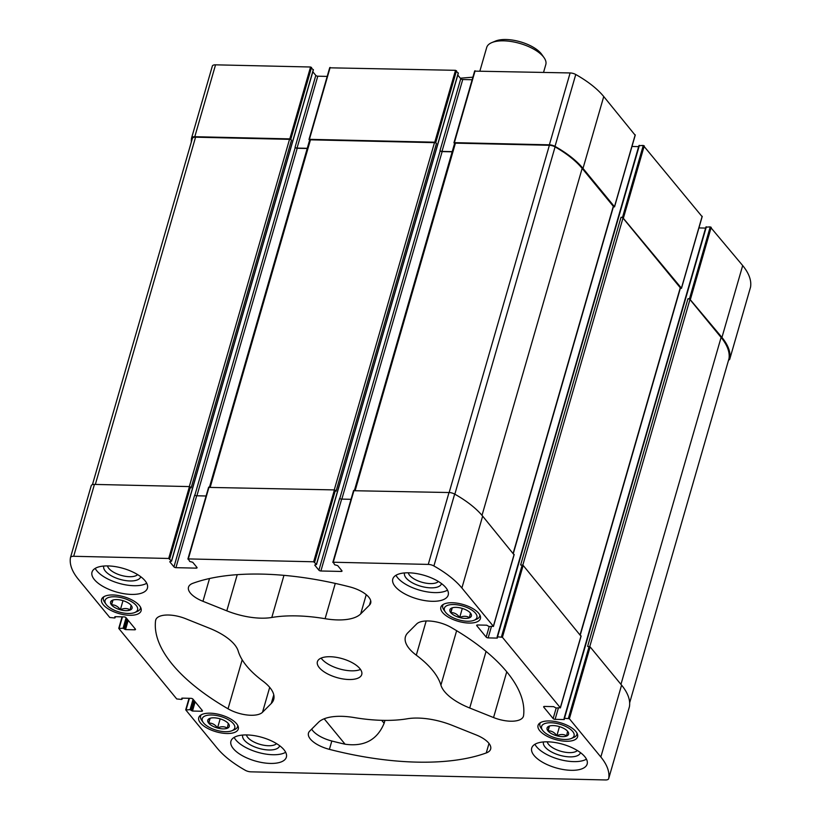 <?xml version="1.0" encoding="UTF-8"?>
<svg xmlns="http://www.w3.org/2000/svg" width="821" height="821" viewBox="0 0 821 821"><rect width="100%" height="100%" fill="white"/><g stroke="black" fill="none" stroke-linecap="round" stroke-linejoin="round"><path stroke-width="1.23" d="M558.803 726.441A11.186 4.762 16.1 0 1 567.927 731.696A11.186 4.762 16.1 0 1 562.364 736.642A11.186 4.762 16.1 0 1 549.506 732.332A11.186 4.762 16.1 0 1 548.951 726.216A11.186 4.762 16.1 0 1 558.803 726.441M567.598 731.254L566.623 735.893C563.863 734.138 560.61 734.066 556.864 735.667C554.442 732.373 551.517 730.752 548.089 730.813L549.064 726.175M461.618 608.217A11.186 4.762 16.1 0 1 470.751 613.482A11.186 4.762 16.1 0 1 465.179 618.418A11.186 4.762 16.1 0 1 452.32 614.118A11.186 4.762 16.1 0 1 451.776 608.002A11.186 4.762 16.1 0 1 461.618 608.217M470.412 613.041L469.438 617.679C466.687 615.924 463.434 615.842 459.688 617.454C457.266 614.159 454.341 612.538 450.903 612.589L451.878 607.961M112.477 600.223A11.186 4.762 16.1 0 1 122.657 600.551A11.186 4.762 16.1 0 1 131.432 605.713A11.186 4.762 16.1 0 1 125.87 610.65A11.186 4.762 16.1 0 1 113.011 606.339A11.186 4.762 16.1 0 1 112.456 600.233A11.186 4.762 16.1 0 1 112.477 600.223M131.103 605.272L130.129 609.911C127.368 608.156 124.125 608.074 120.379 609.685C117.957 606.391 115.022 604.769 111.594 604.82L112.569 600.192M209.653 718.447A11.186 4.762 16.1 0 1 219.843 718.765A11.186 4.762 16.1 0 1 228.618 723.927A11.186 4.762 16.1 0 1 223.055 728.874A11.186 4.762 16.1 0 1 210.197 724.563A11.186 4.762 16.1 0 1 209.642 718.447A11.186 4.762 16.1 0 1 209.653 718.447M228.289 723.486L227.314 728.124C224.554 726.369 221.301 726.298 217.555 727.899C215.133 724.604 212.208 722.983 208.77 723.044L209.745 718.406M566.172 741.271A20.576 8.764 16.1 0 1 546.078 735.688A20.576 8.764 16.1 0 1 538.053 725.405A20.576 8.764 16.1 0 1 560.25 722.696A20.576 8.764 16.1 0 1 577.584 736.817A20.576 8.764 16.1 0 1 566.172 741.271M129.677 615.288A20.576 8.764 16.1 0 1 109.593 609.705A20.576 8.764 16.1 0 1 101.558 599.422A20.576 8.764 16.1 0 1 123.755 596.713A20.576 8.764 16.1 0 1 141.099 610.834A20.576 8.764 16.1 0 1 129.677 615.288M432.205 601.3A28.848 12.284 16.1 0 1 404.045 593.47A28.848 12.284 16.1 0 1 392.787 579.051A28.848 12.284 16.1 0 1 408.786 572.812A28.848 12.284 16.1 0 1 436.946 580.632A28.848 12.284 16.1 0 1 448.204 595.051A28.848 12.284 16.1 0 1 432.205 601.3M131.422 594.414A28.848 12.284 16.1 0 1 103.261 586.584A28.848 12.284 16.1 0 1 92.003 572.165A28.848 12.284 16.1 0 1 108.003 565.926A28.848 12.284 16.1 0 1 136.163 573.746A28.848 12.284 16.1 0 1 147.421 588.164A28.848 12.284 16.1 0 1 131.422 594.414M270.366 763.427A28.848 12.284 16.1 0 1 242.195 755.607A28.848 12.284 16.1 0 1 230.937 741.189A28.848 12.284 16.1 0 1 246.947 734.939A28.848 12.284 16.1 0 1 275.107 742.769A28.848 12.284 16.1 0 1 286.365 757.178A28.848 12.284 16.1 0 1 270.366 763.427M571.149 770.314A28.848 12.284 16.1 0 1 542.979 762.493A28.848 12.284 16.1 0 1 531.721 748.075A28.848 12.284 16.1 0 1 547.73 741.825A28.848 12.284 16.1 0 1 575.89 749.655A28.848 12.284 16.1 0 1 587.148 764.074A28.848 12.284 16.1 0 1 571.149 770.314M330.206 656.728A23.07 9.821 -163.9 0 0 317.399 661.716A23.07 9.821 -163.9 0 0 336.846 677.561A23.07 9.821 -163.9 0 0 361.743 674.513A23.07 9.821 -163.9 0 0 352.732 662.978A23.07 9.821 -163.9 0 0 330.206 656.728M451.119 627.429A190.369 81.053 16.1 0 1 523.572 715.573A23.07 9.821 16.1 0 1 523.439 716.22A23.07 9.821 16.1 0 1 493.554 717.544L469.715 708.01A46.15 19.653 16.1 0 1 440.918 685.135A105.755 45.032 16.1 0 0 416.298 655.179A46.15 19.653 16.1 0 1 405.441 636.737A46.15 19.653 16.1 0 1 407.863 632.765L416.637 623.981A23.07 9.821 16.1 0 1 451.119 627.429M486.258 752.949A190.369 81.053 16.1 0 1 329.406 749.357A23.07 9.821 16.1 0 1 308.47 733.112A23.07 9.821 16.1 0 1 309.681 731.121L318.456 722.336A46.15 19.653 16.1 0 1 354.056 717.544A105.755 45.032 16.1 0 0 407.349 718.765A46.15 19.653 16.1 0 1 452.35 725.405L476.19 734.939A23.07 9.821 16.1 0 1 490.65 749.06A23.07 9.821 16.1 0 1 486.258 752.949L488.998 743.436M192.894 583.29A190.369 81.053 16.1 0 1 349.736 586.882A23.07 9.821 16.1 0 1 370.682 603.127A23.07 9.821 16.1 0 1 369.471 605.108L360.696 613.903A46.15 19.653 16.1 0 1 325.095 618.695A105.755 45.032 16.1 0 0 271.802 617.474A46.15 19.653 16.1 0 1 226.791 610.834L202.951 601.3A23.07 9.821 16.1 0 1 188.502 587.169A23.07 9.821 16.1 0 1 192.894 583.29M228.033 708.8A190.369 81.053 16.1 0 1 155.58 620.666A23.07 9.821 16.1 0 1 155.713 620.019A23.07 9.821 16.1 0 1 185.597 618.685L209.437 628.229A46.15 19.653 16.1 0 1 238.223 651.104A105.755 45.032 16.1 0 0 262.843 681.05A46.15 19.653 16.1 0 1 273.701 699.492A46.15 19.653 16.1 0 1 271.289 703.464L262.515 712.259A23.07 9.821 16.1 0 1 228.033 708.8L242.185 659.786M318.907 570.195L314.7 565.064L316.434 564.355L313.653 561.78L188.307 558.916L189.733 561.461L192.73 562.272L196.937 567.403A1.539 0.657 16.1 0 1 197.071 567.793A1.539 0.657 16.1 0 1 196.209 568.132L175.94 567.67A1.539 0.657 16.1 0 1 173.96 566.87L169.742 561.749L171.486 561.041L168.705 558.465L73.685 556.289A5.768 2.453 16.1 0 0 70.483 557.531A5.768 2.453 16.1 0 0 70.462 557.644A90.762 38.649 16.1 0 0 78.313 579.216L109.778 617.495L114.653 617.977L114.909 616.684L124.033 616.889A1.539 0.657 16.1 0 1 126.013 617.679L135.373 629.071A1.539 0.657 16.1 0 1 135.506 629.471A1.539 0.657 16.1 0 1 134.654 629.799L125.521 629.594L123.078 628.229L118.829 628.506L176.731 698.948L181.605 699.43L181.862 698.127L190.995 698.343A1.539 0.657 16.1 0 1 192.966 699.133L202.335 710.524A1.539 0.657 16.1 0 1 202.459 710.924A1.539 0.657 16.1 0 1 201.607 711.253L192.483 711.048L190.041 709.683L185.792 709.96L217.257 748.239A90.762 38.649 16.1 0 0 245.243 770.262A5.768 2.453 16.1 0 0 250.877 771.832L605.457 779.95A5.768 2.453 16.1 0 0 608.659 778.698A5.768 2.453 16.1 0 0 608.689 778.585A90.762 38.649 16.1 0 0 600.839 757.013L569.374 718.744L564.499 718.262L564.243 719.555L555.109 719.35A1.539 0.657 16.1 0 1 553.138 718.56L543.769 707.158A1.539 0.657 16.1 0 1 543.646 706.768A1.539 0.657 16.1 0 1 544.497 706.429L553.621 706.645L556.063 708L560.312 707.733L502.411 637.291L497.536 636.809L497.28 638.102L488.156 637.896A1.539 0.657 16.1 0 1 486.176 637.106L476.816 625.715A1.539 0.657 16.1 0 1 476.683 625.315A1.539 0.657 16.1 0 1 477.535 624.986L486.668 625.192L489.111 626.556L493.359 626.279L461.895 588A90.762 38.649 16.1 0 0 433.899 565.967A5.768 2.453 16.1 0 0 428.264 564.407L333.254 562.231L334.691 564.776L337.677 565.597L341.895 570.718A1.539 0.657 16.1 0 1 342.018 571.118A1.539 0.657 16.1 0 1 341.167 571.447L320.888 570.985A1.539 0.657 16.1 0 1 318.907 570.195L339.658 498.316A1.539 0.657 16.1 0 0 341.639 499.106L351.039 499.322M226.863 733.502A20.576 8.764 16.1 0 1 206.769 727.919A20.576 8.764 16.1 0 1 198.744 717.636A20.576 8.764 16.1 0 1 220.941 714.927A20.576 8.764 16.1 0 1 238.275 729.048A20.576 8.764 16.1 0 1 226.863 733.502M468.986 623.057A20.576 8.764 16.1 0 1 448.902 617.474A20.576 8.764 16.1 0 1 440.867 607.191A20.576 8.764 16.1 0 1 463.065 604.482A20.576 8.764 16.1 0 1 480.408 618.603A20.576 8.764 16.1 0 1 468.986 623.057M408.283 572.801A16.102 6.855 -163.9 0 0 421.881 582.233A16.102 6.855 -163.9 0 0 438.414 581.494M246.444 734.928A16.102 6.855 -163.9 0 0 260.041 744.37A16.102 6.855 -163.9 0 0 276.574 743.631M208.688 487.397L334.404 489.901L336.087 491.153L436.454 143.449L434.761 142.197L309.414 139.324L309.568 140.329M353.635 490.712L449.015 492.528A5.768 2.453 16.1 0 1 454.649 494.088A90.762 38.649 16.1 0 1 482.645 516.122L514.008 554.729M639.025 145.707L643.274 145.43L622.534 217.319L621.015 217.278L520.647 564.981L523.162 565.412L580.97 636.183M705.988 227.16L710.237 226.883L689.486 298.762L687.967 298.731L587.61 646.435L590.114 646.866L621.579 685.135A90.762 38.649 16.1 0 1 629.43 706.707A5.768 2.453 16.1 0 1 629.409 706.819A5.768 2.453 16.1 0 1 629.368 706.932M70.524 557.428L91.213 485.765A5.768 2.453 16.1 0 1 91.234 485.652A5.768 2.453 16.1 0 1 94.436 484.411L189.446 486.586L191.139 487.828L291.496 140.134L289.813 138.882L194.793 136.707L215.543 64.828L310.554 67.004L313.242 69.908M452.166 151.823L442.15 151.587A1.539 0.657 16.1 0 1 440.169 150.797L440.015 150.612A1.539 0.657 16.1 0 0 441.996 151.403L452.217 151.639M457.779 75.091L460.766 78.734L440.015 150.612M307.208 148.498L297.202 148.273A1.539 0.657 16.1 0 1 295.221 147.482L295.067 147.287A1.539 0.657 16.1 0 0 297.038 148.088L307.27 148.314M312.822 71.776L315.808 75.409L295.067 147.287M329.796 67.815L455.511 70.319L458.19 73.233M454.526 143.654L454.362 142.649L549.372 144.824A5.768 2.453 16.1 0 1 555.006 146.384A90.762 38.649 16.1 0 1 583.002 168.418L614.467 206.697L613.328 207.046M474.743 71.129L570.123 72.946A5.768 2.453 16.1 0 1 575.757 74.506A90.762 38.649 16.1 0 1 603.743 96.539L635.115 135.147M631.965 146.477L638.646 146.631M622.534 217.319L681.42 288.15L680.291 288.489M643.274 145.43L702.078 216.6M698.928 227.93L705.598 228.084M689.486 298.762L721.946 337.431A90.762 38.649 16.1 0 1 729.787 359.003A5.768 2.453 16.1 0 1 729.766 359.116A5.768 2.453 16.1 0 1 728.566 360.121M710.237 226.883L742.687 265.552A90.762 38.649 16.1 0 1 750.538 287.124A5.768 2.453 16.1 0 1 750.517 287.237A5.768 2.453 16.1 0 1 750.476 287.35M191.344 141.971A90.762 38.649 16.1 0 1 191.57 138.061A5.768 2.453 16.1 0 1 191.591 137.949A5.768 2.453 16.1 0 1 194.793 136.707M191.632 137.846L212.311 66.183A5.768 2.453 16.1 0 1 212.341 66.07A5.768 2.453 16.1 0 1 215.543 64.828M472.137 79.74L462.736 79.524A1.539 0.657 16.1 0 1 460.766 78.734M327.189 76.415L317.789 76.199A1.539 0.657 16.1 0 1 315.808 75.409M92.445 484.647L192.33 138.585A5.768 2.453 16.1 0 1 192.36 138.441A5.768 2.453 16.1 0 1 195.562 137.189L289.526 139.344A1.539 0.657 16.1 0 1 291.496 140.134M687.967 298.731A1.539 0.657 16.1 0 1 689.948 299.521L721.095 337.421A90.762 38.649 16.1 0 1 729.027 358.49A5.768 2.453 16.1 0 1 728.997 358.633A5.768 2.453 16.1 0 1 728.945 358.777M621.015 217.278A1.539 0.657 16.1 0 1 622.985 218.068L680.27 287.75A1.539 0.657 16.1 0 1 680.393 288.14L580.303 634.92M454.701 143.87A1.539 0.657 16.1 0 1 454.577 143.47A1.539 0.657 16.1 0 1 455.429 143.141L549.382 145.286A5.768 2.453 16.1 0 1 555.078 146.887A90.762 38.649 16.1 0 1 582.151 168.397L613.308 206.297A1.539 0.657 16.1 0 1 613.431 206.687L513.341 553.467M309.753 140.545A1.539 0.657 16.1 0 1 309.62 140.155A1.539 0.657 16.1 0 1 310.471 139.816L434.473 142.659A1.539 0.657 16.1 0 1 436.454 143.449M175.94 567.67L196.681 495.781L206.081 495.997M196.681 495.781A1.539 0.657 16.1 0 1 194.71 494.991L173.96 566.87M311.682 729.12A23.07 9.821 -163.9 0 0 331.817 741.004A190.369 81.053 -163.9 0 0 345.087 744.206C364.196 746.905 377.219 739.926 384.125 723.28L384.957 720.376M321.144 658.093A23.07 9.821 -163.9 0 0 339.36 668.869A23.07 9.821 -163.9 0 0 360.511 669.454M534.923 744.288A28.848 12.284 -163.9 0 0 558.537 759.179A28.848 12.284 -163.9 0 0 586.451 759.158M547.227 741.815A16.102 6.855 -163.9 0 0 560.825 751.256A16.102 6.855 -163.9 0 0 577.358 750.517M543.502 741.948A19.232 8.189 -163.9 0 0 559.676 755.248A19.232 8.189 -163.9 0 0 580.447 752.611M234.139 737.402A28.848 12.284 -163.9 0 0 257.753 752.293A28.848 12.284 -163.9 0 0 285.667 752.272M242.718 735.052A19.232 8.189 -163.9 0 0 258.892 748.362A19.232 8.189 -163.9 0 0 279.663 745.725M95.205 568.389A28.848 12.284 -163.9 0 0 118.809 583.269A28.848 12.284 -163.9 0 0 146.733 583.259M107.5 565.915A16.102 6.855 -163.9 0 0 121.098 575.347A16.102 6.855 -163.9 0 0 137.63 574.608M103.774 566.038A19.232 8.189 -163.9 0 0 119.948 579.339A19.232 8.189 -163.9 0 0 140.719 576.701M395.989 575.275A28.848 12.284 -163.9 0 0 419.593 590.155A28.848 12.284 -163.9 0 0 447.517 590.145M404.558 572.925A19.232 8.189 -163.9 0 0 420.732 586.225A19.232 8.189 -163.9 0 0 441.503 583.587M203.218 722.459A16.923 7.204 16.1 0 1 220.51 716.425A16.923 7.204 16.1 0 1 231.912 730.741A16.923 7.204 16.1 0 1 225.375 731.696A16.923 7.204 16.1 0 1 203.218 722.459L201.72 720.335A19.232 8.189 16.1 0 1 200.611 716.004A19.232 8.189 16.1 0 1 201.196 714.834M237.69 725.374A19.232 8.189 16.1 0 1 237.567 726.667A19.232 8.189 16.1 0 1 234.324 729.746L231.912 730.741M106.042 604.246A16.923 7.204 16.1 0 1 123.324 598.201A16.923 7.204 16.1 0 1 134.736 612.528A16.923 7.204 16.1 0 1 128.199 613.482A16.923 7.204 16.1 0 1 106.042 604.246L104.534 602.111A19.232 8.189 16.1 0 1 103.436 597.791A19.232 8.189 16.1 0 1 104.01 596.621M140.504 607.15A19.232 8.189 16.1 0 1 140.381 608.453A19.232 8.189 16.1 0 1 137.138 611.522L134.736 612.528M445.351 612.014A16.923 7.204 16.1 0 1 462.634 605.97A16.923 7.204 16.1 0 1 474.045 620.296A16.923 7.204 16.1 0 1 467.508 621.251A16.923 7.204 16.1 0 1 445.351 612.014L443.843 609.88A19.232 8.189 16.1 0 1 442.745 605.559A19.232 8.189 16.1 0 1 443.33 604.389M479.823 614.919A19.232 8.189 16.1 0 1 479.69 616.222A19.232 8.189 16.1 0 1 476.447 619.291L474.045 620.296M542.537 730.228A16.923 7.204 16.1 0 1 559.819 724.194A16.923 7.204 16.1 0 1 571.221 738.51A16.923 7.204 16.1 0 1 564.684 739.464A16.923 7.204 16.1 0 1 542.537 730.228L541.029 728.104A19.232 8.189 16.1 0 1 539.92 723.773A19.232 8.189 16.1 0 1 540.505 722.603M576.999 733.143A19.232 8.189 16.1 0 1 576.876 734.436A19.232 8.189 16.1 0 1 573.633 737.515L571.221 738.51M220.161 718.868L217.555 727.899M210.155 718.262L208.77 723.044M122.986 600.644L120.379 609.685M112.97 600.048L111.594 604.82M462.295 608.412L459.688 617.454M452.279 607.817L450.903 612.589M559.47 726.636L556.864 735.667M549.465 726.031L548.089 730.813M543.564 72.33L545.801 64.561A30.767 13.095 -163.9 0 0 544.036 57.634L541.727 54.371A27.226 11.597 -163.9 0 0 520.35 41.82A27.226 11.597 -163.9 0 0 495.566 41.05L491.871 42.579A30.767 13.095 -163.9 0 0 486.689 47.495L479.936 70.873M544.036 57.634A30.767 13.095 -163.9 0 0 519.878 43.441A30.767 13.095 -163.9 0 0 491.871 42.579M460.797 78.775L460.981 78.139L472.875 77.195M188.307 558.916L209.047 487.027M313.653 561.78L334.404 489.901M428.264 564.407L449.015 492.528M333.254 562.231L354.005 490.353M433.899 565.967L454.649 494.088M461.895 588L482.645 516.122M493.359 626.279L514.11 554.401M560.312 707.733L581.063 635.844M502.411 637.291L523.162 565.412M600.839 757.013L621.579 685.135M569.374 718.744L590.114 646.866M608.689 778.585L629.43 706.707M73.685 556.289L94.436 484.411M168.705 558.465L189.446 486.586M339.822 498.47L440.169 150.797M341.844 499.106L442.15 151.587M192.483 711.048L195.152 701.791M201.607 711.253L201.956 710.062M125.521 629.594L128.199 620.337M134.654 629.799L134.993 628.609M194.875 495.155L295.221 147.482M196.896 495.792L297.202 148.273M330.155 67.445L309.414 139.324M455.511 70.319L434.761 142.197M314.638 562.18L335.389 490.291M316.434 564.355L458.292 72.895M456.497 70.709L435.746 142.597M549.372 144.824L570.123 72.946M475.113 70.77L454.362 142.649M555.006 146.384L575.757 74.506M583.002 168.418L603.743 96.539M635.208 134.818L614.467 206.697M488.156 637.896L491.41 626.608M497.28 638.102L497.454 637.507M497.536 636.809L639.395 145.348M501.426 636.901L522.177 565.012M644.269 145.83L623.519 217.709M702.171 216.262L681.42 288.15M555.109 719.35L558.372 708.061M564.243 719.555L564.407 718.96M564.499 718.262L706.347 226.791M568.378 718.344L589.129 646.466M721.946 337.431L742.687 265.552M711.222 227.284L690.482 299.162M729.787 359.003L750.538 287.124M186.151 709.601L189.415 698.302M190.041 709.683L193.058 699.235M191.026 710.083L193.869 700.231M191.498 710.647L194.341 700.795M181.975 699.061L182.241 698.137M119.189 628.147L122.452 616.848M123.078 628.229L126.095 617.782M124.063 628.629L126.916 618.777M124.535 629.194L127.378 619.342M115.012 617.618L115.279 616.684M310.554 67.004L289.813 138.882M169.69 558.855L190.441 486.976M171.486 561.041L313.335 69.58M311.539 67.394L290.798 139.272M317.789 76.199L297.038 148.088M462.736 79.524L441.996 151.403M196.209 568.132L196.558 566.931M543.769 707.158L543.964 706.501M553.138 718.56L556.186 708.01M476.816 625.715L477.001 625.048M486.176 637.106L489.224 626.556M320.888 570.985L341.639 499.106M341.167 571.447L341.505 570.256M210.248 487.058L310.471 139.816M334.25 489.901L434.473 142.659M95.339 484.431L195.562 137.189M189.302 486.576L289.526 139.344M589.765 646.62L689.948 299.521M620.953 684.375L721.095 337.421M728.997 358.633L629.656 702.797L729.027 358.49M522.803 565.166L622.985 218.068M580.119 634.705L680.27 287.75M513.166 553.251L613.308 206.297M482.009 515.362L582.151 168.397M454.834 494.191L555.078 146.887M449.159 492.528L549.382 145.286M355.206 490.373L455.429 143.141M155.939 619.403L155.58 620.666M273.773 694.843L271.289 703.464M269.699 687.362L262.515 712.259M370.712 600.798L369.471 605.108M366.238 594.681L360.696 613.903M335.276 583.413L325.095 618.695M283.963 575.347L271.802 617.474M237.238 574.659L226.791 610.834M209.529 578.518L202.951 601.3M331.817 741.004L329.406 749.357M506.752 671.814L493.554 717.544M486.053 651.412L469.715 708.01M456.63 630.702L440.918 685.135M426.171 620.984L416.298 655.179M381.683 720.325L384.125 723.28M324.182 718.786L345.087 744.206M608.659 778.698L629.409 706.819M70.483 557.531L91.234 485.652M316.495 564.561L458.354 73.1M497.116 636.973L638.964 145.512M564.068 718.426L705.927 226.965M729.766 359.116L750.517 287.237M182.036 699.266L182.354 698.148M115.073 617.813L115.402 616.694M191.591 137.949L212.341 66.07M171.548 561.236L313.406 69.775M329.734 67.62L308.983 139.498M702.232 216.467L681.481 288.345M635.28 135.013L614.529 206.892M474.682 70.934L453.931 142.813M187.876 559.08L208.626 487.202M118.768 628.311L122.072 616.848M185.72 709.765L189.035 698.291M560.384 707.928L581.124 636.049M493.421 626.474L514.172 554.596M332.823 562.395L353.574 490.517M209.499 487.038L309.62 140.155M92.434 484.647L192.36 138.441M354.446 490.363L454.577 143.47M237.567 726.667L237.844 725.682M200.611 716.004L200.899 715.019M140.381 608.453L140.668 607.468M103.436 597.791L103.713 596.795M479.69 616.222L479.977 615.237M442.745 605.559L443.032 604.564M576.876 734.436L577.163 733.451M539.92 723.773L540.208 722.788"/></g></svg>
